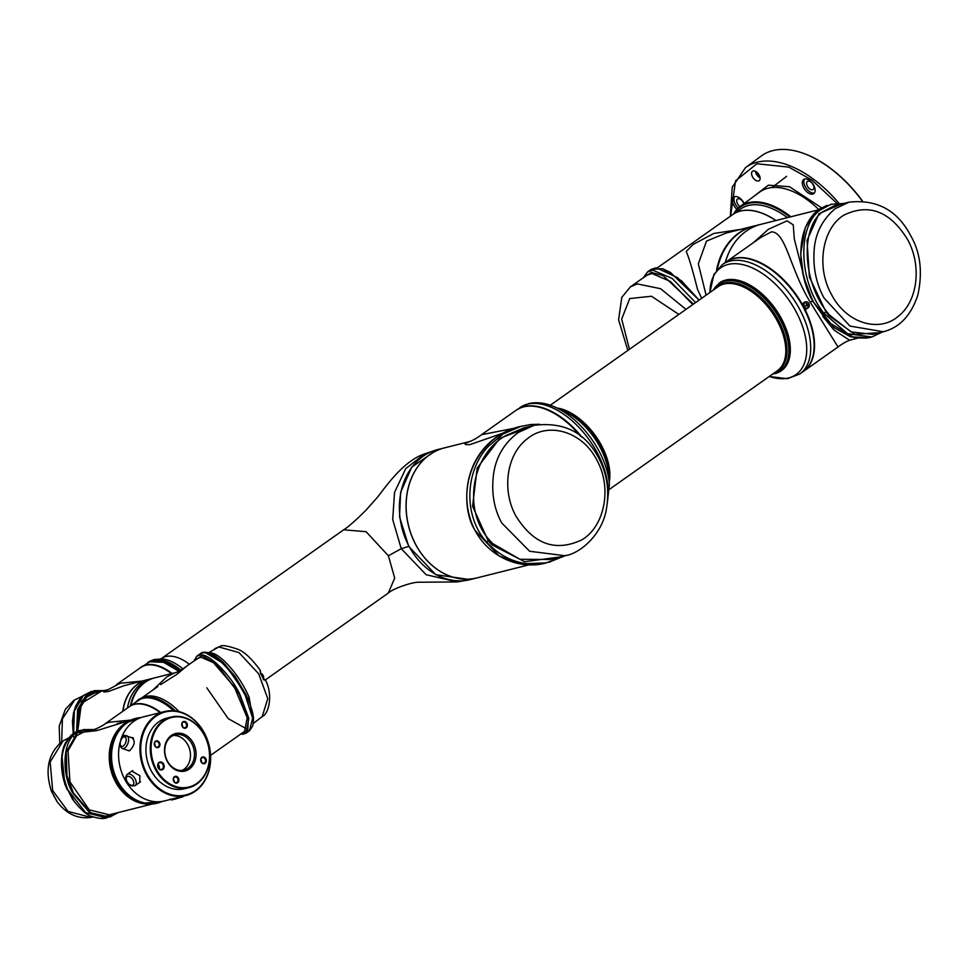 <?xml version="1.0" encoding="UTF-8"?>
<svg xmlns="http://www.w3.org/2000/svg" width="969" height="969" viewBox="0 0 969 969"><rect width="100%" height="100%" fill="white"/><g stroke="black" fill="none" stroke-linecap="round" stroke-linejoin="round"><path stroke-width="1.45" d="M807.092 154.774A97.857 55.705 54.8 0 1 807.322 154.858A97.857 55.705 54.8 0 1 862.446 200.971M838.888 203.175A98.002 55.79 54.8 0 0 757.128 162.211A98.002 55.79 54.8 0 0 745.476 167.649L761.162 156.07A98.414 56.02 54.8 0 1 772.862 150.607A98.414 56.02 54.8 0 1 806.862 154.677A98.414 56.02 54.8 0 1 862.24 200.958M759.49 175.728A3.464 1.974 54.8 0 1 757.286 172.615M740.001 206.603A4.954 2.822 54.8 0 1 736.997 202.557A4.954 2.822 54.8 0 1 737.494 199.008A4.954 2.822 54.8 0 1 738.087 198.742A4.954 2.822 54.8 0 1 743.829 203.769M812.567 189.754A4.954 2.822 54.8 0 1 807.686 186.666A4.954 2.822 54.8 0 1 807.383 181.433A4.954 2.822 54.8 0 1 807.976 181.167A4.954 2.822 54.8 0 1 812.882 184.304A4.954 2.822 54.8 0 1 813.1 189.524A4.954 2.822 54.8 0 1 812.567 189.754M758.521 180.973A5.778 3.295 54.8 0 1 752.816 177.339A5.778 3.295 54.8 0 1 752.513 171.247A5.778 3.295 54.8 0 1 753.167 170.944A5.778 3.295 54.8 0 1 758.872 174.59A5.778 3.295 54.8 0 1 759.175 180.682A5.778 3.295 54.8 0 1 758.521 180.973M755.481 171.331A5.778 3.295 -125.2 0 0 760.096 177.86M744.156 203.526A8.66 4.93 -125.2 0 0 734.805 196.61A8.66 4.93 -125.2 0 0 733.824 197.058A8.66 4.93 -125.2 0 0 736.912 209.377M734.696 196.634A8.66 4.93 -125.2 0 0 738.233 208.069M804.706 179.035A8.66 4.93 -125.2 0 0 803.725 179.483A8.66 4.93 -125.2 0 0 804.173 188.616A8.66 4.93 -125.2 0 0 812.737 194.079A8.66 4.93 -125.2 0 0 813.718 193.63A8.66 4.93 -125.2 0 0 813.27 184.485A8.66 4.93 -125.2 0 0 804.706 179.035M804.585 179.059A8.66 4.93 -125.2 0 0 806.184 188.228A8.66 4.93 -125.2 0 0 814.287 192.988A8.66 4.93 -125.2 0 0 814.396 192.952M733.509 214.028A69.344 39.475 54.8 0 1 740.074 206.542A69.344 39.475 54.8 0 1 748.31 202.703A69.344 39.475 54.8 0 1 790.874 216.777M734.272 213.483A68.751 39.135 54.8 0 1 789.868 217.032M771.954 187.562L786.61 176.37M678.845 314.416L651.495 296.248L629.741 298.549L621.674 319.104L629.45 349.3M630.359 286.885L637.275 283.917L660.543 288.689L685.991 309.365M627.839 350.439L618.585 319.782L621.807 297.35L630.371 286.885L647.001 275.135L651.992 273.524L670.366 281.434L692.823 304.545M643.997 277.255L651.362 272.398L663.111 275.596L693.453 304.096M695.609 302.57L672.135 278.418L652.815 270.181L647.595 271.877L643.259 277.776M698.964 300.208L677.622 277.703L656.207 267.783L651.023 269.467L647.595 271.877M662.99 268.934L681.679 281.022L699.073 300.124M787.422 217.65A67.018 38.154 -125.2 0 0 746.784 205.961A67.018 38.154 -125.2 0 0 740.643 208.989L732.879 214.476A67.018 38.154 54.8 0 1 739.02 211.436A67.018 38.154 54.8 0 1 775.999 220.52M657.479 267.735L732.806 214.524A67.018 38.154 54.8 0 1 740.401 211.085A67.018 38.154 54.8 0 1 775.878 220.544M701.653 298.307L697.498 289.343C692.69 270.133 688.923 257.512 686.197 251.468L693.138 244.454L713.765 233.468L740.934 229.338M716.539 270.278A67.018 53.816 -104.1 0 1 738.887 232.948A67.018 53.816 -104.1 0 1 753.616 226.14A67.018 53.816 -104.1 0 1 753.955 226.068M726.229 233.032L706.498 241.099L698.334 263.834L706.098 295.157M596.807 460.021C582.115 431.06 547.933 421.672 527.536 438.618C506.266 454.255 501.688 490.75 515.944 516.065C533.447 544.215 555.346 552.185 581.642 539.951C604.232 527.112 612.626 488.219 596.807 460.021M518.5 432.356L534.076 425.343C563.873 421.576 585.421 432.477 598.697 458.046C606.933 473.55 609.525 490.411 606.473 508.628C602.597 533.992 580.649 553.36 565.084 555.746L529.655 551.264L501.785 523.03C493.657 508.24 491.017 491.307 493.851 472.218C496.673 455.672 504.897 442.385 518.5 432.356M831.402 294.322C846.131 323.283 879.065 332.985 898.202 316.354C918.212 301.032 921.761 264.791 907.541 239.476C890.148 211.29 868.999 203.139 844.108 215.021C822.766 227.545 815.607 266.136 831.402 294.322M885.133 331.228L883.268 331.749L849.958 326.081L824.05 298.004C815.85 282.887 812.616 266.209 814.335 247.943C815.91 232.378 822.814 219.309 835.072 208.759L849.001 202.158C877.066 199.142 897.657 210.394 910.787 235.903C920.429 252.485 922.779 272.192 917.861 295C911.09 315.434 899.571 327.679 883.292 331.737L872.924 334.341L851.109 331.931L829.621 315.119C802.72 285.043 799.728 228.587 822.402 211.945L834.03 205.925L848.977 202.17M804.488 306.555A3.234 2.592 -104.1 0 1 805.154 302.219A3.234 2.592 -104.1 0 1 805.869 301.88A3.234 2.592 -104.1 0 1 808.836 303.491A3.234 2.592 -104.1 0 1 808.158 307.827A3.234 2.592 -104.1 0 1 807.443 308.166A3.234 2.592 -104.1 0 1 804.488 306.555A5.778 1.017 -28.1 0 0 806.026 305.671L807.286 305.647A5.766 3.282 -125.2 0 1 807.601 306.458L808.073 306.131A5.766 3.282 54.8 0 0 807.758 305.32L808.182 304.157L807.116 304.121A5.766 3.282 54.8 0 0 806.583 303.358L806.123 303.697A5.766 3.282 -125.2 0 1 806.644 304.448L806.535 305.586M806.571 304.92L806.026 305.671M807.504 304.254L806.535 304.266M529.183 564.782L477.148 577.863A67.018 53.816 -104.1 0 1 411.655 535.578A67.018 53.816 -104.1 0 1 429.739 454.679A67.018 53.816 -104.1 0 1 444.456 447.884L469.747 441.525M502.608 433.252L470.413 444.456C466.295 445.001 464.539 444.662 465.168 443.439L469.602 441.561C473.223 440.241 477.184 437.952 481.508 434.706L513.243 428.455M580.322 435.953A67.018 38.154 -125.2 0 0 548.309 410.371A67.018 38.154 -125.2 0 0 523.563 406.919A67.018 38.154 -125.2 0 0 515.968 410.359L481.508 434.706M580.855 436.365A66.437 37.827 -125.2 0 0 548.757 410.565A66.437 37.827 -125.2 0 0 548.539 410.468M539.672 424.265L530.83 424.507L518.5 426.881L500.21 434.681C458.167 462.54 463.364 513.376 475.113 530.443L499.144 555.952L520.329 563.885L546.092 562.904L565 555.77M560.639 556.872L524.677 561.693L491.973 544.881L488.219 540.884L472.581 506.242L477.172 468.027L499.834 438.303L533.483 425.488M567.119 555.189L550.15 559.501L519.881 559.27L493.124 543.827C461.523 514.6 470.001 455.587 505.842 435.541L523.66 427.959L534.052 425.355M521.516 426.118L503.129 433.955L488.485 446.237C464.914 470.873 463.109 515.992 486.535 541.974C504.498 561.136 525.731 567.773 550.21 561.863M444.396 447.896L437.709 449.58A67.018 53.816 75.9 0 0 421.309 457.634A67.018 53.816 75.9 0 0 405.381 538.461A67.018 53.816 75.9 0 0 470.401 579.559L477.087 577.875A67.018 53.816 -104.1 0 1 477.087 577.875A67.018 53.816 -104.1 0 1 412.055 536.778A67.018 53.816 -104.1 0 1 427.983 455.951A67.018 53.816 -104.1 0 1 444.396 447.896A67.018 53.816 -104.1 0 1 444.432 447.884M725.248 262.551A67.018 53.816 -104.1 0 1 744.555 232.354A67.018 53.816 -104.1 0 1 760.968 224.299L754.282 225.983A67.018 53.816 75.9 0 0 737.869 234.026A67.018 53.816 75.9 0 0 717.387 269.212M843.854 203.454L830.99 204.314L819.701 210.346C797.342 226.916 798.468 280.949 823.844 313.193L847.5 333.687L871.894 336.982L882.456 331.943M831.79 204.096L816.77 211.085C790.692 234.934 802.029 284.22 813.039 301.48L834.139 327.704L850.564 336.824L868.939 337.733L871.858 336.994M879.707 332.633L854.84 334.366L829.004 315.712L826.024 311.982L809.381 277.086L807.02 240.421L818.975 213.652L841.274 204.096M807.443 308.166L806.414 308.421A3.234 2.592 -104.1 0 1 803.253 306.374A3.234 2.592 -104.1 0 1 804.125 302.473A3.234 2.592 -104.1 0 1 804.839 302.146L805.869 301.88M807.698 308.081L805.191 309.862A67.018 38.154 54.8 0 1 803.555 371.321A67.018 38.154 54.8 0 1 803.362 371.454M805.191 309.862L804.585 310.165M726.047 261.981A67.018 38.154 54.8 0 1 726.241 261.848A67.018 38.154 54.8 0 1 733.824 258.396A67.018 38.154 54.8 0 1 801.981 303.842L806.16 301.831M760.592 237.587L771.457 231.821C786.113 232.33 789.408 267.589 810.229 302.183L813.112 300.753M803.555 371.321L838.015 346.987L810.229 302.183M725.321 262.49A67.018 53.816 -104.1 0 1 746.3 231.082A67.018 53.816 -104.1 0 1 761.028 224.287L818.272 209.885M753.41 242.65L768.393 229.29L786.973 220.859L793.248 224.808L794.289 238.931L806.692 287.26M822.669 316.221L834.176 330.199L849.619 340.204L857.081 338.326M806.983 305.477L806.051 305.719L807.286 305.647M761.307 237.078L726.241 261.848M805.808 301.904A3.464 2.786 75.9 0 0 804.924 301.892M807.238 308.287L804.754 310.044M808.328 304.46L806.68 305.174M807.371 305.841L808.073 306.131M582.103 437.382A67.018 38.154 -125.2 0 0 523.95 406.641A67.018 38.154 -125.2 0 0 516.356 410.093A67.018 38.154 -125.2 0 0 516.162 410.226M609.453 484.488A65.323 37.185 -125.2 0 0 609.416 484.1L608.641 474.41A53.731 30.584 -125.2 0 0 563.922 411.086L555.043 407.113C545.668 402.886 536.874 401.723 528.65 403.625L516.356 410.093M719.398 282.948A53.731 30.584 54.8 0 1 719.543 282.839A53.731 30.584 54.8 0 1 725.636 280.077A53.731 30.584 54.8 0 1 769.737 301.686A53.731 30.584 54.8 0 1 781.535 370.606A53.731 30.584 54.8 0 1 781.389 370.715M788.451 285.637A67.018 38.154 54.8 0 1 803.168 371.599L799.74 374.022A67.018 38.154 54.8 0 0 785.011 288.059A67.018 38.154 54.8 0 0 722.414 264.549L725.854 262.115A67.018 38.154 54.8 0 1 788.451 285.637M122.99 711.161A43.326 34.787 -104.1 0 1 137.61 684.308A43.326 34.787 -104.1 0 1 147.409 679.705L151.552 678.663A43.326 34.787 -104.1 0 0 141.753 683.266A43.326 34.787 -104.1 0 0 127.436 708.012A43.326 34.787 -104.1 0 1 141.777 683.242A43.326 34.787 -104.1 0 1 151.552 678.663L154.228 677.985A43.326 34.787 -104.1 0 1 154.495 677.925M130.367 705.953A43.326 34.787 -104.1 0 1 144.454 682.564A43.326 34.787 -104.1 0 1 154.228 677.985M87.053 696.881L94.623 692.98L108.043 689.601M142.104 681.037L120.144 683.266L103.828 691.975L108.504 691.491L124.153 685.652L147.215 679.754A43.326 34.787 -104.1 0 1 147.312 679.729M122.784 711.307A43.326 34.787 -104.1 0 1 137.695 684.15A43.326 34.787 -104.1 0 1 147.215 679.754M148.414 662.251A43.326 24.661 54.8 0 1 179.483 670.96M171.477 673.649A43.326 24.661 -125.2 0 0 161.52 667.58A43.326 24.661 -125.2 0 0 145.52 665.352A43.326 24.661 -125.2 0 0 140.602 667.58L116.474 684.623M99.504 691.745L94.877 692.314L87.258 696.263L78.889 710.12L77.738 731.207M73.22 733.739L72.445 721.396L73.535 712.857L75.715 705.989L79.858 698.988L83.237 695.56L91.34 691.418L83.407 695.524L74.347 711.028L73.632 733.436M76.551 731.728L77.629 709.429L86.447 694.761L94.429 690.643L104.131 690.582M59.763 743.405L59.218 726.108L65.395 709.284L73.886 700.308L82.728 695.996L74.674 699.993L62.391 718.901L61.713 741.794M98.62 691.975L94.405 692.447M103.695 690.691L91.268 692.132L81.481 701.483L77.072 731.51M77.726 731.207L81.408 703.482L101.079 691.357M470.122 579.632L435.832 574.702L408.724 546.443L399.555 516.865L400.609 492.288L411.752 467.094L437.189 449.713L424.846 453.795L405.745 468.633L394.54 492.397L392.711 519.505L401.239 548.684L388.399 555.782L366.052 531.69L343.68 529.801L161.351 658.581A38.712 22.033 54.8 0 1 189.318 664.31M263.98 679.208A1.732 1.684 -71 0 1 264.489 679.293L265.676 680.383C273.064 694.979 268.982 713.693 262.175 716.624L267.771 698.685L258.723 673.867L238.943 652.561L218.849 646.953L208.396 652.791M264.162 679.56A1.732 1.684 18.1 0 1 265.676 680.65L263.871 679.669L260.588 673.516L260.031 670.027M152.617 690.231L166.947 676.798L174.65 672.849C177.048 672.462 180.949 670.318 186.351 666.406L197.858 658.278L201.092 657.224L213.495 662.687L234.207 686.767L247.228 717.847L244.503 731.425L210.576 755.384M186.351 666.406L176.964 674.279L160.66 684.623M174.565 672.874L154.761 677.852A43.326 34.787 75.9 0 0 145.241 682.249A43.326 34.787 75.9 0 0 130.96 705.529M137.489 700.926A43.326 24.661 54.8 0 1 137.913 700.623A43.326 24.661 54.8 0 1 142.818 698.383A43.326 24.661 54.8 0 1 173.512 710.737M263.483 678.191A3.234 1.841 -125.2 0 0 263.156 675.478A3.234 1.841 -125.2 0 0 260.77 673.213M193.921 661.052L196.84 656.158L200.268 655.044C208.347 652.84 230.004 674.158 239.658 693.804L248.827 718.404L246.005 733.194L242.589 734.308M240.687 734.127L247.785 730.166L248.343 718.768L239.186 694.022L216.886 664.395L202.182 655.662L194.006 661.003M203.72 652.609L200.292 653.724C202.436 651.701 206.07 651.737 211.181 653.809C213.883 654.765 217.88 657.66 223.173 662.481L235.261 676.665L245.932 694.567A2.313 0.642 154.1 0 1 245.29 695.451C230.816 668.901 216.959 654.632 203.72 652.609M205.513 652.706L225.074 664.383L245.908 694.531L248.149 699.473M209.001 652.973L209.619 652.912C218.606 651.58 239.609 674.569 249.142 697.365L253.393 722.535M247.991 729.657L228.248 718.659L206.809 687.833M245.908 694.531A2.313 0.642 154.1 0 1 245.932 694.567C254.605 714.371 253.963 718.465 252.764 725.902L249.469 730.747L252.643 718.138L245.29 695.451M260.213 670.415A1.732 1.672 14.1 0 1 260.455 671.747L260.588 673.516M260.479 673.334L263.871 679.669M263.665 679.245L264.343 679.778L263.495 679.705M264.489 679.293L263.083 678.797M129.58 706.51A43.326 24.661 54.8 0 1 129.761 706.377A43.326 24.661 54.8 0 1 160.733 712.518M63.021 740.97L69.017 737.736L63.021 740.97L50.17 762.009L52.653 790.51L68.084 811.453L91.11 817.4L93.375 816.976M52.617 793.26L51.369 791.067C44.622 769.652 48.305 753.046 62.404 741.273M52.665 793.369L56.796 800.975M185.854 795.561L164.488 800.939A43.326 34.787 -104.1 0 1 129.18 786.259A43.326 34.787 -104.1 0 1 119.962 742.751A43.326 34.787 75.9 0 0 129.18 786.259A43.326 34.787 75.9 0 0 164.488 800.939L157.475 802.695A43.326 34.787 -104.1 0 1 117.188 780.033A43.326 34.787 -104.1 0 1 120.531 728.954A43.326 34.787 -104.1 0 1 126.818 723.056A43.326 34.787 -104.1 0 1 136.338 718.659L143.351 716.89A43.326 34.787 75.9 0 0 133.831 721.287A43.326 34.787 75.9 0 0 120.762 739.941A43.326 34.787 -104.1 0 1 127.545 727.198A43.326 34.787 -104.1 0 1 143.351 716.89L164.718 711.525A43.326 34.787 -104.1 0 1 207.063 738.85A43.326 34.787 -104.1 0 1 195.375 791.164A43.326 34.787 -104.1 0 1 185.854 795.561A43.326 34.787 -104.1 0 1 143.509 768.223A43.326 34.787 -104.1 0 1 155.197 715.921A43.326 34.787 -104.1 0 1 164.718 711.525M152.072 804.052L109.303 814.808L89.257 809.854L69.925 781.789L68 750.757L76.66 735.677L84.194 731.777L92.515 729.681L97.433 730.444L130.936 720.015M160.176 712.663A43.326 24.661 -125.2 0 0 150.292 706.643A43.326 24.661 -125.2 0 0 134.291 704.415A43.326 24.661 -125.2 0 0 129.374 706.643L105.379 723.601L109.073 722.232L130.694 720.076M160.297 712.627A42.745 24.334 -125.2 0 0 150.728 706.849A42.745 24.334 -125.2 0 0 150.51 706.752M53.561 795.404A3.234 2.592 75.9 0 0 53.828 796.009A3.234 2.592 75.9 0 0 54.131 796.482M67.467 789.662L67.333 789.808C58.382 771.191 61.083 748.468 66.255 741.769C70.131 735.253 74.831 731.438 80.366 730.347L72.409 734.466C60.163 747.014 58.624 765.437 67.794 789.747L85.66 812.676L106.76 817.836L118.17 812.579L109.751 817.085L89.56 812.531L72.905 793.223C61.374 774.51 62.743 741.782 75.376 733.715L83.334 729.609L93.085 729.548M96.415 730.687L77.338 732.746L66.219 752.114L66.958 775.672L73.39 792.969L90.577 812.567L104.155 817.23L117.624 812.725M111.023 814.384L102.06 817.497M74.504 802.053L64.887 784.49L61.883 755.275M76.26 733.012L85.587 731.425M90.093 730.287L83.879 729.802M91.11 817.4C77.484 819.229 66.025 813.803 56.723 801.109L55.96 799.522M55.851 799.461L51.369 791.067M155.803 716.333A42.745 34.327 -104.1 0 1 204.338 733.182A42.745 34.327 -104.1 0 1 195.447 790.571A42.745 34.327 -104.1 0 1 146.913 773.734A42.745 34.327 -104.1 0 1 155.803 716.333M131.808 771.118L139.851 775.684L139.79 782.334M131.627 737.651C135.636 740.558 134.957 744.943 129.592 750.805L127.472 750.285M171.089 717.072L166.753 718.162A36.398 29.227 75.9 0 0 158.746 721.857A36.398 29.227 75.9 0 0 148.935 765.789A36.398 29.227 75.9 0 0 184.498 788.754L188.846 787.664A36.398 29.227 -104.1 0 1 153.272 764.698A36.398 29.227 -104.1 0 1 163.095 720.766A36.398 29.227 -104.1 0 1 171.089 717.072A36.398 29.227 -104.1 0 1 206.663 740.025A36.398 29.227 -104.1 0 1 196.84 783.969A36.398 29.227 -104.1 0 1 188.846 787.664M163.688 721.178A35.817 28.755 -104.1 0 1 204.35 735.289A35.817 28.755 -104.1 0 1 196.901 783.376A35.817 28.755 -104.1 0 1 156.251 769.265A35.817 28.755 -104.1 0 1 163.688 721.178M162.78 769.495A4.046 3.246 -104.1 0 1 158.189 767.896A4.046 3.246 -104.1 0 1 159.025 762.47A4.046 3.246 -104.1 0 1 163.616 764.056A4.046 3.246 -104.1 0 1 162.78 769.495M158.964 763.051A3.464 2.786 75.9 0 0 158.032 767.242A3.464 2.786 75.9 0 0 161.411 769.422A3.464 2.786 75.9 0 0 162.174 769.071A3.464 2.786 75.9 0 0 163.107 764.892A3.464 2.786 75.9 0 0 159.728 762.7A3.464 2.786 75.9 0 0 158.964 763.051M158.722 747.244A3.464 2.786 -104.1 0 1 154.786 745.876A3.464 2.786 -104.1 0 1 155.512 741.224A3.464 2.786 -104.1 0 1 159.437 742.593A3.464 2.786 -104.1 0 1 158.722 747.244M155.44 741.806A2.883 2.313 75.9 0 0 158.117 746.82A2.883 2.313 75.9 0 0 155.44 741.806M177.666 782.71A3.464 2.786 -104.1 0 1 173.73 781.341A3.464 2.786 -104.1 0 1 174.444 776.69A3.464 2.786 -104.1 0 1 178.381 778.059A3.464 2.786 -104.1 0 1 177.666 782.71M174.384 777.283A2.883 2.313 75.9 0 0 177.061 782.298A2.883 2.313 75.9 0 0 174.384 777.283M205.089 763.33A3.464 2.786 -104.1 0 1 201.152 761.973A3.464 2.786 -104.1 0 1 201.879 757.322A3.464 2.786 -104.1 0 1 205.816 758.679A3.464 2.786 -104.1 0 1 205.089 763.33M201.806 757.903A2.883 2.313 75.9 0 0 204.495 762.918A2.883 2.313 75.9 0 0 201.806 757.903M186.157 727.864A3.464 2.786 -104.1 0 1 182.22 726.496A3.464 2.786 -104.1 0 1 182.935 721.844A3.464 2.786 -104.1 0 1 186.872 723.213A3.464 2.786 -104.1 0 1 186.157 727.864M182.875 722.438A2.883 2.313 75.9 0 0 185.551 727.453A2.883 2.313 75.9 0 0 182.875 722.438M189.27 769.083A19.356 15.54 -104.1 0 1 167.298 761.464A19.356 15.54 -104.1 0 1 171.331 735.471A19.356 15.54 -104.1 0 1 193.291 743.102A19.356 15.54 -104.1 0 1 189.27 769.083M171.198 736.646A18.193 14.608 75.9 0 0 166.28 758.618A18.193 14.608 75.9 0 0 184.074 770.101A18.193 14.608 75.9 0 0 188.071 768.247A18.193 14.608 75.9 0 0 192.976 746.275A18.193 14.608 75.9 0 0 175.195 734.805A18.193 14.608 75.9 0 0 171.198 736.646M182.027 770.428A18.193 14.608 75.9 0 0 184.062 769.253A18.193 14.608 75.9 0 0 189.403 748.504A18.193 14.608 75.9 0 0 173.233 735.483M182.523 726.714A2.883 2.313 75.9 0 0 181.893 724.17M201.467 762.191A2.883 2.313 75.9 0 0 200.825 759.635M174.032 781.559A2.883 2.313 75.9 0 0 173.39 779.015M155.101 746.094A2.883 2.313 75.9 0 0 154.459 743.55M159.134 768.817A3.464 2.786 75.9 0 0 157.995 764.311M132.026 737.579L132.838 737.663M730.626 216.063L735.519 180.876L756.898 163.749L788.814 167.128L811.877 180.016L836.865 203.272M821.542 207.766L789.469 186.726L768.344 185.176L752.852 197.095M818.781 209.522A69.865 39.777 -125.2 0 0 767.884 188.252A69.865 39.777 -125.2 0 0 759.587 192.128L740.074 206.542M808.182 304.157A5.778 1.017 -28.1 0 0 808.836 303.491M488.219 540.884L486.535 541.974M826.024 311.982L823.844 313.193M806.814 305.114L807.831 304.86M807.758 305.32L807.116 305.489M807.359 304.29L806.656 304.472M607.757 497.133A67.018 38.154 -125.2 0 0 582.575 431.387A67.018 38.154 -125.2 0 0 527.378 404.218A67.018 38.154 -125.2 0 0 519.796 407.658M607.297 503.226L609.416 484.1A65.323 37.185 -125.2 0 0 555.043 407.113M719.543 282.839L719.252 283.045A53.731 30.584 54.8 0 1 725.345 280.283A53.731 30.584 54.8 0 1 778.434 314.126A53.731 30.584 54.8 0 1 781.244 370.812A53.731 30.584 54.8 0 1 775.164 373.586M772.705 374.022A53.222 30.293 -125.2 0 0 774.098 373.719A53.222 30.293 -125.2 0 0 780.19 319.77A53.222 30.293 -125.2 0 0 724.751 281.301A53.222 30.293 -125.2 0 0 713.378 290.022M609.598 489.224L777.392 370.703A51.418 29.276 -125.2 0 0 774.703 316.451A51.418 29.276 -125.2 0 0 723.891 284.062A51.418 29.276 -125.2 0 0 718.065 286.715L550.283 405.224M715.522 288.508A51.926 29.554 54.8 0 1 724.485 283.045A51.926 29.554 54.8 0 1 777.635 318.862A51.926 29.554 54.8 0 1 774.849 372.508M557.09 408.022A53.222 30.293 54.8 0 1 565.084 410.711A53.222 30.293 54.8 0 1 609.392 473.429A53.222 30.293 54.8 0 1 609.235 481.872M609.053 479.534A53.731 30.584 -125.2 0 0 559.222 408.979M609.295 472.351A51.926 29.554 -125.2 0 0 566.078 411.147L557.018 407.997A51.418 29.276 54.8 0 1 595.705 436.086A51.418 29.276 54.8 0 1 609.247 481.944L609.295 472.351M722.414 264.549L713.862 274.615L709.926 292.468A65.323 37.185 54.8 0 1 781.668 290.785A65.323 37.185 54.8 0 1 806.281 355.926A65.323 37.185 54.8 0 1 769.265 376.457L787.385 378.709L799.74 374.022M177.509 670.282A42.89 24.419 54.8 0 1 178.78 671.311A43.448 24.734 -125.2 0 0 149.807 661.742L163.567 662.336L178.89 671.251M139.5 668.368A43.448 24.734 54.8 0 1 172.094 673.491M182.923 668.876A42.261 24.055 -125.2 0 0 162.041 658.92L153.95 659.574L147.93 662.408A43.326 24.661 54.8 0 1 180.9 670.173M408.724 546.443L401.239 548.684L426.118 574.702L457.223 581.945L469.941 579.68M265.373 679.899L388.351 593.028L394.698 578.081L388.399 555.782M179.023 711.609A43.326 24.661 -125.2 0 0 145.544 696.469A43.326 24.661 -125.2 0 0 141.656 698.043M135.842 702.077A43.75 24.903 54.8 0 1 142.964 697.619A43.75 24.903 54.8 0 1 143.364 697.51A43.75 24.903 54.8 0 1 175.316 710.907M173.911 710.761A43.508 24.77 -125.2 0 0 142.855 698.14A43.508 24.77 -125.2 0 0 136.193 701.835M248.028 699.158A4.627 1.793 157 0 1 249.142 697.365M128.465 721.275A43.326 34.787 75.9 0 0 124.48 723.649A43.326 34.787 75.9 0 0 111.592 772.487A43.326 34.787 75.9 0 0 149.299 804.113M161.532 801.678A43.75 35.126 -104.1 0 1 142.915 803.265A43.75 35.126 -104.1 0 1 112.21 769.398A43.75 35.126 -104.1 0 1 123.245 725.042A43.75 35.126 -104.1 0 1 125.994 722.85A43.75 35.126 -104.1 0 1 140.396 717.641M139.33 717.908A43.508 34.932 75.9 0 0 126.624 722.922A43.508 34.932 75.9 0 0 115.638 777.283A43.508 34.932 75.9 0 0 160.466 801.944M106.76 817.836C103.962 819.047 99.262 818.672 92.661 816.71C87.319 815.607 80.548 809.709 72.372 799.013L67.794 789.747M171.816 799.958L180.089 797.475M174.541 799.28L182.911 796.772L174.541 799.28M125.582 735.737A6.747 3.561 109.1 0 1 126.806 735.762A6.747 3.561 109.1 0 1 128.283 742.23A6.747 3.561 109.1 0 1 123.608 748.553A6.747 3.561 109.1 0 1 122.385 748.516L129.18 750.878M122.469 746.421A5.015 2.641 -70.9 0 0 126.103 740.934A5.015 2.641 -70.9 0 0 123.947 736.9A5.015 2.641 -70.9 0 0 120.301 742.387A5.015 2.641 -70.9 0 0 122.469 746.421M135.163 778.979A6.88 3.912 54.8 0 1 135.151 785.605C130.73 786.44 127.908 785.096 126.685 781.547C125.037 779.342 125.219 776.956 127.218 774.364A6.88 3.912 54.8 0 1 135.163 778.979M127.048 781.547A5.148 2.931 -125.2 0 0 132.414 785.278A5.148 2.931 -125.2 0 0 132.995 780.057A5.148 2.931 -125.2 0 0 127.642 776.339A5.148 2.931 -125.2 0 0 127.048 781.547M745.476 167.649L732.225 187.247L730.335 216.269M699.097 300.111L670.354 272.374L662.493 268.667L651.083 269.418M725.781 233.141L753.616 226.14M518.5 426.881C471.842 439.526 455.176 491.852 475.04 530.443C490.302 559.004 521.891 569.881 546.104 562.904M871.894 336.982L882.626 331.907M867.388 338.072L854.731 337.939L827.441 321.635L812.967 301.48L803.555 276.795L800.685 253.769L805.215 227.788L813.415 214.294L819.289 209.159L827.247 205.295M838.015 346.987C842.327 343.729 846.288 341.451 849.898 340.131M806.668 304.484L807.431 304.29M781.535 370.606L772.438 374.216M719.252 283.045L713.111 290.215M565.109 555.746L549.048 562.165M149.807 661.742L139.148 668.61M91.34 691.418L104.155 690.582M77.811 731.183L77.254 721.844L80.112 706.68L86.084 697.353L89.742 694.482L94.877 692.314M74.104 738.221L73.777 736.743M457.223 581.945L418.463 582.236C413.351 581.969 394.201 587.82 388.315 593.064M424.846 453.795C401.287 461.571 382.501 491.78 376.263 498.611L366.161 510.009C355.853 520.305 348.356 526.906 343.68 529.801M160.66 658.944L161.351 658.581M214.839 648.636L220.157 646.396C221.707 644.785 227.594 645.742 237.829 649.266C244.043 651.519 251.504 658.472 260.201 670.148L260.455 671.747M141.45 698.116L157.753 686.609M142.964 697.619L135.49 702.331M200.292 653.724L196.84 656.158L193.848 661.112M262.175 716.624L253.297 723.48M249.469 730.747L246.005 733.194L240.518 734.236M137.913 700.623L129.761 706.377M123.245 725.042L126.018 722.838L140.771 717.544M80.366 730.347L93.121 729.548M142.915 803.265L161.908 801.581M117.164 723.601L121.391 722.414M105.367 723.601C103.368 725.696 92.491 730.783 92.515 729.681M171.743 799.958L169.66 799.171M122.385 748.516C115.868 744.567 124.613 733.109 124.916 735.701L133.48 738.087M135.151 785.605L140.541 781.801M127.218 774.364L132.644 770.537"/></g></svg>

